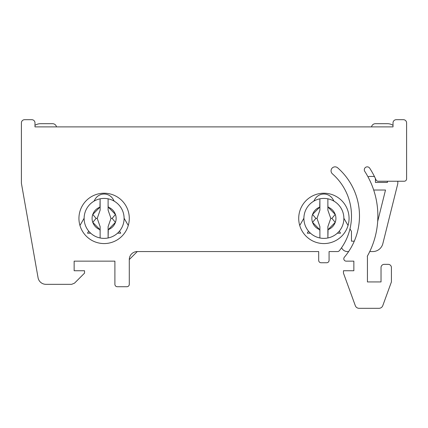 <?xml version="1.0" encoding="UTF-8"?>
<svg xmlns="http://www.w3.org/2000/svg" width="428" height="428" viewBox="0 0 428 428"><rect width="100%" height="100%" fill="white"/><g stroke="black" fill="none" stroke-linecap="round" stroke-linejoin="round"><path stroke-width="0.64" d="M334.011 201.176L332.882 199.218A10.39 10.39 0 0 0 314.89 199.218L313.756 201.176M303.907 218.237L299.728 225.476M354.288 241.173L351.458 241.173L351.458 231.388L349.981 228.83M348.044 225.476L343.866 218.237M373.681 190.021A6.393 6.393 0 0 0 373.837 190.027L385.51 190.027L377.678 221.42A82.315 82.315 0 0 0 377.865 215.921M374.591 176.807A1.996 1.996 0 0 0 373.435 176.438L369.439 176.438A1.996 1.996 0 0 0 368.069 176.983M387.42 181.237L387.42 182.435L375.431 182.435L375.431 178.556M375.431 123.692A3.996 3.996 0 0 0 371.515 126.891L56.485 126.891A3.996 3.996 0 0 0 52.569 123.692L40.58 123.692A10.39 10.39 0 0 0 34.984 125.329L34.984 122.895L34.984 126.891L393.016 126.891L393.016 122.895L393.016 125.329A10.39 10.39 0 0 0 387.42 123.692L375.431 123.692M367.438 257.153L367.438 281.929L381.027 281.929L367.438 281.929L367.438 257.153A2.397 2.397 0 0 0 367.283 256.297A82.315 82.315 0 0 0 369.749 251.562L372.756 251.562A10.39 10.39 0 0 0 382.835 243.687L397.81 183.633L397.81 181.237M341.592 247.7A6.393 6.393 0 0 0 347.461 251.562L348.627 251.562M114.244 201.176L113.11 199.218A10.39 10.39 0 0 0 95.118 199.218L93.989 201.176M84.134 218.237L79.956 225.476M128.272 225.476L124.093 218.237M337.323 233.18L340.495 233.18L339.297 231.109M308.47 231.109L307.277 233.18L310.45 233.18M117.55 233.18L120.723 233.18L119.53 231.109M88.703 231.109L87.505 233.18L90.677 233.18M298.712 218.398A25.172 25.172 0 0 0 323.884 243.569A25.172 25.172 0 0 0 349.061 218.398A25.172 25.172 0 0 0 323.884 193.221A25.172 25.172 0 0 0 298.712 218.398M78.939 218.398A25.172 25.172 0 0 0 104.116 243.569A25.172 25.172 0 0 0 129.288 218.398A25.172 25.172 0 0 0 104.116 193.221A25.172 25.172 0 0 0 78.939 218.398M367.283 256.297A82.315 82.315 0 0 0 364.768 171.377A2.937 2.937 0 0 1 366.411 166.968A2.937 2.937 0 0 1 369.712 168.199A88.189 88.189 0 0 1 376.009 179.819L375.543 178.797L376.009 179.819A2.397 2.397 0 0 0 378.197 181.237L404.203 181.237A2.397 2.397 0 0 0 406.6 178.834L406.6 122.895L406.6 178.834M114.902 284.326L114.902 261.15L74.146 261.15L74.146 270.742L74.146 261.15L114.902 261.15L114.902 284.326A2.397 2.397 0 0 0 117.299 286.723L126.891 286.723A2.397 2.397 0 0 0 129.288 284.326L129.288 259.555L137.281 251.562L129.288 259.555A7.993 7.993 0 0 1 137.281 251.562L318.689 251.562L318.689 260.352A2.397 2.397 0 0 0 321.091 262.749L326.682 262.749A2.397 2.397 0 0 0 329.079 260.352L329.079 251.562L337.526 251.562A2.397 2.397 0 0 0 339.404 250.653A55.94 55.94 0 0 0 332.417 173.848A3.996 3.996 0 0 1 333.401 167.204A3.996 3.996 0 0 1 337.687 167.84A63.933 63.933 0 0 1 344.369 257.207A2.397 2.397 0 0 0 346.199 261.15L353.854 261.15L346.199 261.15M353.854 270.742L353.854 261.15L353.854 270.742L343.465 270.742L343.465 273.139L355.31 305.672A3.996 3.996 0 0 0 359.06 308.304L379.021 308.304A3.996 3.996 0 0 0 382.776 305.672L391.417 281.929L391.417 267.543A3.199 3.199 0 0 0 388.217 264.349L384.221 264.349L388.217 264.349M34.984 122.895A3.199 3.199 0 0 0 31.79 119.696L24.599 119.696A3.199 3.199 0 0 0 21.4 122.895L21.4 182.884A3.996 3.996 0 0 0 21.459 183.575L38.06 277.724A7.993 7.993 0 0 0 45.93 284.326L71.69 284.326L74.515 283.154L84.535 273.139L84.535 270.742L74.146 270.742L83.417 270.742M384.221 264.349A3.199 3.199 0 0 0 381.027 267.543L381.027 281.929L381.027 267.543M406.6 122.895A3.199 3.199 0 0 0 403.401 119.696L396.21 119.696L403.401 119.696M396.21 119.696A3.199 3.199 0 0 0 393.016 122.895M376.41 180.434L376.009 179.819L376.41 180.434M337.526 251.562A2.397 2.397 0 0 0 339.404 250.653A2.397 2.397 0 0 1 337.526 251.562L329.079 251.562L329.079 260.352M318.689 260.352L318.689 251.562L216.798 251.562M38.06 277.724L21.459 183.575M45.93 284.326L71.69 284.326M383.825 181.237L378.197 181.237A1.198 1.038 90 0 0 378.197 181.237L378.197 181.237M391.417 281.929L391.417 267.543M21.4 122.895L21.4 182.884M364.303 169.788A2.937 2.937 0 0 0 364.768 171.377M343.465 273.139L355.31 305.672M359.06 308.304L379.021 308.304M24.599 119.696L31.79 119.696M129.288 259.555L129.288 284.326M402.604 181.237L404.203 181.237M126.891 286.723L117.299 286.723M326.682 262.749L321.091 262.749M331.058 170.847A3.996 3.996 0 0 0 332.417 173.848A3.996 3.996 0 0 1 331.058 170.847M108.107 210.18L108.107 198.822A19.977 19.977 0 0 0 100.12 198.822L100.12 210.18L97.236 218.398L100.12 226.61L100.12 237.973A19.977 19.977 0 0 0 108.107 237.973L108.107 226.61L110.991 218.398L108.107 210.18L108.107 198.822A19.977 19.977 0 0 1 108.107 237.973L108.295 229.633A11.989 11.989 0 0 0 115.416 222.394L115.458 222.389A12.027 12.027 0 0 0 115.458 214.401L115.416 214.396A11.989 11.989 0 0 0 108.295 207.163L115.416 214.396M110.991 218.398L112.147 218.398L115.458 214.401M92.812 214.396L99.933 207.163A11.989 11.989 0 0 0 92.812 214.396L92.769 214.401A12.027 12.027 0 0 0 92.769 222.389L92.812 222.394A11.989 11.989 0 0 0 99.933 229.633L92.812 222.394M115.416 222.394L108.295 229.633M100.12 226.61L100.12 237.973A19.977 19.977 0 0 1 100.12 198.822L99.933 207.163M108.107 231.473L108.107 226.61M92.769 214.401L96.086 218.398L92.769 222.389M112.147 218.398L115.458 222.389M108.295 207.163L108.107 205.317M96.086 218.398L97.236 218.398M99.933 229.633L100.12 231.473M327.88 210.18L327.88 198.822A19.977 19.977 0 0 0 319.893 198.822L319.893 210.18L317.009 218.398L319.893 226.61L319.893 237.973A19.977 19.977 0 0 0 327.88 237.973L327.88 226.61L330.764 218.398L327.88 210.18L327.88 198.822A19.977 19.977 0 0 1 327.88 237.973L328.067 229.633A11.989 11.989 0 0 0 335.188 222.394L335.231 222.389A12.027 12.027 0 0 0 335.231 214.401L335.188 214.396A11.989 11.989 0 0 0 328.067 207.163L335.188 214.396M330.764 218.398L331.914 218.398L335.231 214.401M312.584 214.396L319.705 207.163A11.989 11.989 0 0 0 312.584 214.396L312.542 214.401A12.027 12.027 0 0 0 312.542 222.389L312.584 222.394A11.989 11.989 0 0 0 319.705 229.633L312.584 222.394M335.188 222.394L328.067 229.633M319.893 226.61L319.893 237.973A19.977 19.977 0 0 1 319.893 198.822L319.705 207.163M327.88 231.473L327.88 226.61M312.542 214.401L315.853 218.398L312.542 222.389M331.914 218.398L335.231 222.389M328.067 207.163L327.88 205.317M315.853 218.398L317.009 218.398M319.705 229.633L319.893 231.473M100.12 237.973A19.977 19.977 0 0 1 100.12 198.822M108.107 198.822A19.977 19.977 0 0 1 124.093 218.398M319.893 237.973A19.977 19.977 0 0 1 319.893 198.822M327.88 198.822A19.977 19.977 0 0 1 343.866 218.398"/></g></svg>
